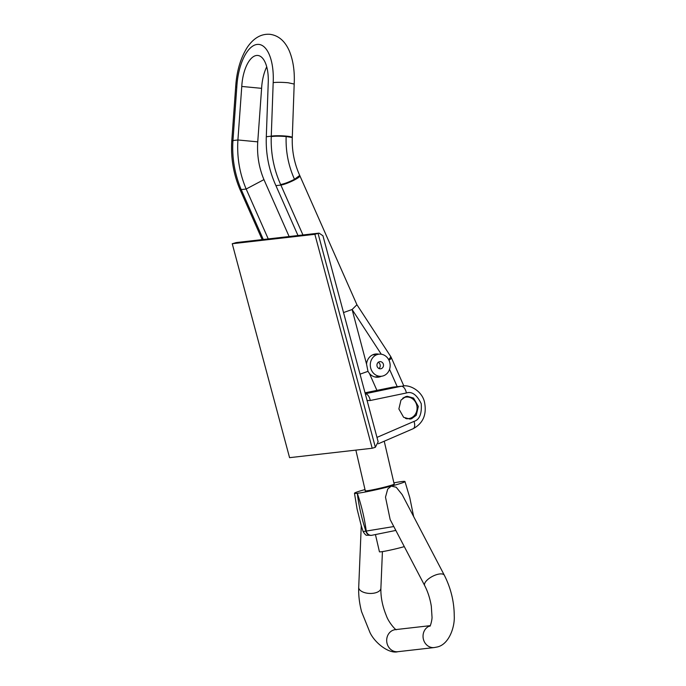 <?xml version="1.0" encoding="UTF-8"?>
<svg xmlns="http://www.w3.org/2000/svg" width="686" height="686" viewBox="0 0 686 686"><rect width="100%" height="100%" fill="white"/><g stroke="black" fill="none" stroke-linecap="round" stroke-linejoin="round"><path stroke-width="1.03" d="M405.649 396.645L400.967 400.11L398.883 408.95L403.634 417.311L409.979 419.086L411.566 418.752L416.248 415.287L418.331 406.446L413.581 398.077L407.235 396.302L405.649 396.645M375.362 447.281L318.038 233.343L319.067 233.129L322.952 235.77L378.149 441.775L375.362 447.281L372.198 448.258L289.569 457.665L232.245 243.727L314.874 234.32L372.198 448.258M319.067 233.129L236.533 242.527L232.245 243.727M235.418 242.75L318.038 233.343L314.874 234.32M376.974 437.394L413.992 421.401C419.515 419.738 421.924 413.838 421.238 403.694C416.814 394.733 411.857 391.166 406.386 392.984A7.4 3.876 -101.8 0 0 401.19 386.261L393.661 387.041A22.209 19.843 83.5 0 0 392.118 387.29L365.029 392.812M402.673 386.021L402.673 386.021C410.022 384.434 422.156 391.192 424.497 402.133C426.949 414.464 423.151 423.339 413.083 428.741L413.083 428.741A7.4 3.782 66.6 0 0 413.992 421.401M406.386 392.984L370.269 400.504A7.4 3.876 -101.8 0 0 365.286 393.764M378.818 354.199A11.662 10.419 83.5 0 0 375.602 354.01A11.662 10.419 83.5 0 0 372.249 355.048A11.662 10.419 83.5 0 0 366.538 364.086L367.979 371.358L369.454 373.518A11.662 10.419 83.5 0 0 378.235 377.18A11.662 10.419 83.5 0 0 381.33 376.271M402.716 398.24A10.83 9.673 -96.5 0 1 403.076 398.043A10.83 9.673 -96.5 0 1 406.181 397.074A10.83 9.673 -96.5 0 1 416.676 404.954A10.83 9.673 -96.5 0 1 411.737 417.628A10.83 9.673 -96.5 0 1 408.633 418.589A10.83 9.673 -96.5 0 1 405.409 418.357M297.99 235.53L275.918 185.64L280.874 185.074A96.246 85.982 -96.5 0 1 280.625 184.517C273.825 169.271 270.704 153.295 271.253 136.591L273.182 82.629A40.714 17.973 -84.6 0 0 257.173 44.427A40.714 17.973 -84.6 0 0 236.824 86.77L232.923 140.956C231.928 157.711 234.612 173.738 240.975 189.036A96.246 85.982 83.5 0 0 241.215 189.593L246.171 189.027C239.585 173.438 236.833 157.085 237.913 139.97L241.772 86.445L261.606 88.34L257.747 141.856L237.913 139.97L232.948 140.536A11.105 0.523 4.1 0 0 231.791 140.681L231.757 141.136L232.923 140.956M275.918 185.64C268.886 170.102 265.679 153.801 266.305 136.737L268.209 83.435A29.609 13.077 -84.6 0 0 257.799 55.463A29.609 13.077 -84.6 0 0 241.772 86.445M266.734 66.799A29.609 13.077 -84.6 0 0 261.606 88.34M268.243 238.917L246.171 189.027L263.947 179.612C258.931 167.616 256.873 155.036 257.747 141.856M263.947 179.612L289.132 236.533M263.287 239.474L241.215 189.593A11.105 1.646 -23.9 0 1 239.946 189.379L239.706 188.821L240.975 189.036M231.791 140.681L235.667 87.002L236.824 86.77M235.667 87.002C236.661 71.121 240.597 57.804 247.475 47.06C253.786 37.953 261.237 33.7 269.83 34.3C278.353 35.38 284.819 40.86 289.235 50.738C293.171 60.188 294.826 71.293 294.191 84.052L288.069 82.74C281.757 82.217 276.792 82.183 273.182 82.629M294.191 84.052L292.287 137.509A11.105 1.329 -178 0 0 286.165 136.102L286.148 136.548C285.625 151.452 288.412 165.703 294.5 179.312C288.789 182.159 284.167 183.899 280.625 184.517M381.27 354.225L352.107 309.515L343.523 312.559M367.979 371.358L360.03 374.162M299.713 175.419L294.5 179.312M366.538 364.086L352.107 309.515L356.926 304.738L390.54 356.266A11.105 2.444 -33.1 0 1 388.653 359.593M383.397 364.24A3.704 3.31 83.5 0 0 377.051 366.195A3.704 3.31 83.5 0 0 383.397 364.24M378.929 368.588A3.704 3.31 83.5 0 0 378.209 362.225M389.734 362.285A11.105 9.921 -96.5 0 1 381.476 376.254A11.105 9.921 -96.5 0 1 370.706 368.142A11.105 9.921 -96.5 0 1 378.964 354.182A11.105 9.921 -96.5 0 1 389.734 362.285M365.261 490.627A14.989 0.858 -13.1 0 0 365.124 490.79A14.989 0.858 -13.1 0 0 386.424 486.64A14.989 0.858 -13.1 0 0 394.33 484.016A14.989 0.858 -13.1 0 0 394.141 483.922M424.677 585.57L390.163 519.585L385.498 497.136L387.719 489.058L391.26 486.091L396.216 487.249L402.185 494.64L444.357 575.28A11.105 4.545 152.4 0 0 437.488 574.396A11.105 4.545 152.4 0 0 424.677 585.57C427.875 591.769 430.088 598.655 431.314 606.227L432 616.765C432.334 619.021 430.491 626.207 429.865 626.284M371.495 535.337A5.557 4.956 83.5 0 1 371.315 535.363L371.315 535.363A5.557 4.956 83.5 0 1 365.878 531.101L363.134 531.59L361.196 525.502L357.097 509.081L354.473 493.26A25.871 1.483 -13.1 0 1 365.012 489.564A25.871 1.483 -13.1 0 0 354.473 493.26A25.871 1.483 -13.1 0 0 357.277 493.285C358.855 505.976 361.719 518.582 365.878 531.101L366.238 531.067C364.558 518.402 361.573 505.814 357.303 493.285A25.871 1.483 -13.1 0 0 391.26 486.091L391.329 486.074A25.871 1.483 -13.1 0 0 404.98 481.546A25.871 1.483 -13.1 0 0 402.185 481.512L402.15 481.512A25.871 1.483 -13.1 0 0 393.893 482.858M391.26 486.091L391.26 486.091A25.871 1.483 166.9 0 1 357.303 493.285L357.277 493.285A25.871 1.483 -13.1 0 1 354.473 493.26L354.473 493.26M395.813 530.389L394.896 530.612A5.557 1.252 76.2 0 0 394.973 530.604L395.822 530.398M402.185 481.512A25.871 1.483 166.9 0 1 404.98 481.546L404.98 481.546A25.871 1.483 166.9 0 1 391.329 486.074L391.329 486.074M363.134 531.581C364.918 534.411 366.204 535.637 366.993 535.252L371.675 535.32A5.557 4.956 83.5 0 1 366.238 531.067L393.807 526.548M395.419 529.626A5.557 1.252 76.2 0 1 394.973 530.604L371.675 535.32M404.303 546.613A14.826 0.849 166.9 0 1 400.495 547.66A14.826 0.849 166.9 0 1 379.435 551.767L375.491 534.763M370.269 400.504L366.993 400.513M365.278 393.738L401.19 386.261L392.118 387.29M302.946 234.964L280.874 185.074A11.105 1.646 156.1 0 0 294.723 179.801A11.105 1.646 156.1 0 0 299.919 175.873L356.952 304.798M397.203 386.638L389.545 369.334M369.454 373.518L376.923 390.394M266.305 136.737L271.27 136.171A11.105 1.329 -178 0 1 286.165 136.102M292.287 137.509L286.148 136.548C279.828 136.06 274.863 136.077 271.253 136.591M403.822 385.926L391.389 357.835A11.105 1.646 156.1 0 1 388.953 360.176M430.259 625.658L395.359 629.637A11.105 9.921 -96.5 0 0 394.116 629.868A11.105 9.921 -96.5 0 0 386.861 642.49A11.105 9.921 -96.5 0 0 397.88 651.7L434.229 647.558A11.105 9.921 -96.5 0 1 423.245 638.52A11.105 9.921 -96.5 0 1 430.173 625.812M397.88 651.7C389.245 654.135 374.933 643.142 369.977 632.535L361.599 611.758C359.387 603.311 358.418 595.174 358.709 587.336A11.105 5.642 2.4 0 0 364.146 592.481A11.105 5.642 2.4 0 0 375.345 592.858A11.105 5.642 2.4 0 0 380.893 588.254L382.419 551.595M378.346 443.756L413.083 428.741M406.181 397.074L404.088 397.314M408.633 418.589L406.678 418.812M239.946 189.379L262.163 239.603M239.706 188.821C233.394 173.635 230.745 157.737 231.757 141.136L231.757 141.136M292.27 137.877C291.867 150.971 294.345 163.5 299.722 175.436L299.919 175.873M391.389 357.835A11.105 11.105 0 0 0 390.54 356.266M375.019 376.983L381.476 376.254M372.507 354.919L378.964 354.182M434.229 647.558L436.836 647.07C448.833 644.857 454.964 627.184 454.243 615.891C454.175 601.742 450.882 588.202 444.357 575.28M396.345 629.679C396.096 630.623 388.653 622.614 386.278 615.514C382.445 606.115 380.653 597.026 380.893 588.254M358.709 587.336L361.265 525.716M404.98 481.546L409.791 497.676L413.632 516.532M384.229 441.209L394.201 484.17M355.863 450.119L365.312 490.876"/></g></svg>
